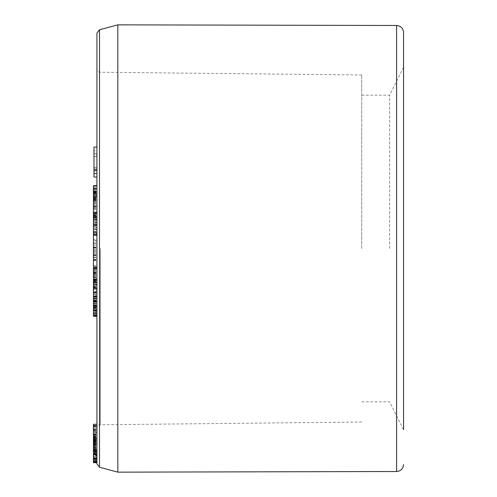 <?xml version="1.0" encoding="UTF-8"?>
<svg xmlns="http://www.w3.org/2000/svg" width="497" height="497" viewBox="0 0 497 497"><rect width="100%" height="100%" fill="white"/><g stroke="black" fill="none" stroke-linecap="round" stroke-linejoin="round"><path stroke-width="0.37" stroke-dasharray="2.48 1.86" d="M96.927 288.403L96.927 292.416M96.927 154.834L96.927 177.069L96.927 154.834L93.97 154.834L93.97 177.069M96.927 443.622L96.927 424.283L96.927 443.622L93.442 443.622L93.442 445.244L96.927 445.244M96.927 33.125L96.927 463.875M96.927 240.97L96.927 260.788L96.927 240.97L93.442 240.97L93.442 239.399L96.927 239.399M96.927 233.602L96.927 213.17L96.927 233.602L93.442 233.602L93.442 234.671L96.927 234.671M96.927 218.295L96.927 231.944L96.927 218.295L93.442 218.295L93.442 217.251L96.927 217.257L93.442 217.251L93.442 219.587L96.927 219.587M96.927 284.278L96.927 272.772L96.927 284.278L93.442 284.278L93.442 284.725L96.927 284.725L96.927 265.535L96.927 287.688L96.927 284.713L93.442 284.713L93.442 282.7L96.927 282.7M96.927 204.988L96.927 185.661L96.927 206.733L96.927 192.283L96.927 204.988L93.442 204.988L93.442 206.013L96.927 206.013M96.927 310.557L96.927 295.951L96.927 310.557L93.442 310.557L93.442 309.724L96.927 309.724M93.442 296.392L93.442 291.95L93.442 296.262L96.927 296.287L96.927 291.95L96.927 296.262L93.442 296.262L93.442 299.026L96.927 299.045L93.442 299.026L93.442 296.392L96.927 296.392M96.927 427.861L96.927 456.439L96.927 425.774L96.927 427.861L93.442 427.861L93.442 429.955L96.927 429.955M96.927 443.852L96.927 449.673L96.927 443.852L93.442 443.852L93.442 444.312L96.927 444.312M96.927 438.87L96.927 462.688L96.927 434.167L96.927 438.87L93.442 438.87L93.442 441.783L96.927 441.783M96.927 452.4L93.442 452.4L96.927 452.394M96.927 460.613L96.927 432.26L96.927 460.613L93.442 460.613L93.442 461.794M96.927 162.065L96.927 170.695L96.927 162.065M96.927 150.684L96.927 169.297L96.927 150.684L93.97 150.684L93.97 147.069M96.927 193.656L96.927 195.147M96.927 267.721L96.927 234.348L96.927 267.721L93.442 267.721L93.442 268.628L93.442 267.026L96.927 267.026M361.741 248.5L361.741 74.979L361.741 248.5M389.617 248.5L389.617 95.188L389.617 248.5M361.741 401.812L389.617 401.812L403.558 429.688L403.558 32.454M117.832 472.15L117.832 24.85M93.442 239.399L93.442 240.97M93.442 243.636L96.927 243.636M93.442 247.891L96.927 247.891M93.442 247.065L96.927 247.065M93.442 240.188L96.927 240.188M93.442 242.834L96.927 242.834M93.442 245.133L96.927 245.133M93.442 250.215L96.927 250.215M93.442 251.519L96.927 251.519M93.442 255.433L96.927 255.433M93.442 257.564L96.927 257.564M93.442 260.229L96.927 260.229M93.442 259.341L96.927 259.341M93.442 253.712L96.927 253.712M93.442 252.488L96.927 252.488M93.442 260.788L96.927 260.788M93.442 259.738L96.927 259.738M93.442 257.073L96.927 257.073M93.442 255.582L96.927 255.582M93.442 250.339L96.927 250.339M93.442 249.003L96.927 249.003M93.442 185.847L93.442 233.602M93.442 231.447L96.927 231.447M93.442 234.671L93.442 235.243L96.927 235.243M93.442 217.121L96.927 217.121M93.442 215.363L96.927 215.363M93.442 215.804L96.927 215.804M93.442 226.278L96.927 226.278M93.442 228.8L96.927 228.8M93.442 225.986L96.927 225.986M93.442 223.495L96.927 223.495M93.442 221.339L96.927 221.339M93.442 219.519L96.927 219.519M93.442 218.021L96.927 218.021M93.442 216.506L96.927 216.506M93.442 214.673L96.927 214.673M93.442 213.604L96.927 213.604M93.442 213.17L96.927 213.17M93.442 213.555L93.442 212.151L93.442 213.642L96.927 213.555M93.442 215.108L96.927 215.108M93.442 219.587L93.442 222.246L96.927 222.246M93.442 222.246L93.442 224.979L96.927 224.979M93.442 224.979L93.442 227.464L96.927 227.464M93.442 227.464L93.442 229.701L96.927 229.701M93.442 229.701L93.442 231.708L96.927 231.708M93.442 231.708L96.927 231.944M93.442 231.944L93.442 229.372L96.927 229.372M93.442 229.372L93.442 227.632L96.927 227.632M93.442 227.632L93.442 225.371L96.927 225.371M93.442 225.371L93.442 222.786L96.927 222.786M93.442 222.786L93.442 220.314L96.927 220.314M93.442 220.314L93.442 218.295M93.442 217.711L96.927 217.711M93.442 219.028L96.927 219.028M93.442 220.513L96.927 220.513M93.442 222.613L96.927 222.613M93.442 225.209L96.927 225.209M93.442 227.576L96.927 227.576M93.442 229.657L96.927 229.657M93.442 267.026L93.442 284.278M93.442 282.675L96.927 282.675M93.442 282.7L93.442 279.115L96.927 279.295M93.442 265.535L96.927 265.535M93.442 266.498L96.927 266.498M93.442 276.947L96.927 276.947M93.442 279.482L96.927 279.482M93.442 277.338L96.927 277.338M93.442 275.456L96.927 275.456M93.442 273.841L96.927 273.841M93.442 272.486L96.927 272.486M93.442 271.405L96.927 271.405M93.442 270.343L96.927 270.343M93.442 269.181L96.927 269.181M93.442 268.703L96.927 268.703M93.442 268.958L96.927 268.958M93.442 270.076L96.927 270.076M93.442 272.07L96.927 272.07M93.442 274.561L96.927 274.561M93.442 277.04L96.927 277.04M93.442 279.699L96.927 279.699M93.442 282.315L96.927 282.315M93.442 284.526L96.927 284.526M93.442 286.328L96.927 286.328M93.442 287.688L96.927 287.688M93.442 287.372L96.927 287.372M93.442 283.576L96.927 283.576M93.442 281.743L96.927 281.743M93.442 279.382L96.927 279.382M93.442 276.904L96.927 276.904M93.442 274.58L96.927 274.58M93.442 272.952L96.927 272.952M93.442 272.772L96.927 272.772M93.442 273.468L96.927 273.468M93.442 274.462L96.927 274.462M93.442 275.959L96.927 275.959M93.442 277.873L96.927 277.873M93.442 279.662L96.927 279.662M93.442 281.259L96.927 281.259M93.442 206.013L93.442 204.988M93.442 202.938L96.927 202.938M93.442 208.057L96.927 208.057M93.442 209.628L96.927 209.628M93.442 208.87L96.927 208.87M93.442 207.199L96.927 207.199M93.442 204.783L96.927 204.783M93.442 202.043L96.927 202.043M93.442 199.384L96.927 199.384M93.442 196.669L96.927 196.669M93.442 193.873L96.927 193.873M93.442 191.444L96.927 191.444M93.442 189.637L96.927 189.637M93.442 188.605L96.927 188.605M93.442 188.338L96.927 188.338M93.442 188.866L96.927 188.866M93.442 190.202L96.927 190.202M93.442 192.587L96.927 192.587M93.442 195.203L96.927 195.203M93.442 198.148L96.927 198.148M93.442 201.496L96.927 201.496M93.442 200.117L96.927 200.117M93.442 198.583L96.927 198.583M93.442 196.284L96.927 196.284M93.442 187.736L96.927 187.736M93.442 186.257L96.927 186.257M93.442 197.657L96.927 197.657M93.442 200.446L96.927 200.446M93.442 205.895L96.927 205.895M93.442 206.733L96.927 206.733M93.442 206.168L96.927 206.168M93.442 203.459L96.927 203.459M93.442 200.701L96.927 200.701M93.442 197.62L96.927 197.62M93.442 194.998L96.927 194.998M93.442 193.01L96.927 193.01M93.442 192.283L96.927 192.283M93.442 192.948L96.927 192.948M93.442 194.594L96.927 194.594M93.442 197.16L96.927 197.16M93.442 199.869L96.927 199.869M93.442 309.724L93.442 310.557M93.442 307.898L96.927 307.898M93.442 307.525L96.927 307.525M93.442 304.866L96.927 304.866M93.442 302.021L96.927 302.021M93.442 294.193L96.927 294.193M93.442 292.534L96.927 292.534M93.442 291.95L96.927 291.95M93.442 292.478L96.927 292.478M93.442 293.938L96.927 293.938M93.442 296.989L96.927 296.989M93.442 296.131L96.927 296.131M93.442 297.1L96.927 297.1M93.442 298.548L96.927 298.548M93.442 300.474L96.927 300.474M93.442 302.859L96.927 302.859M93.442 305.487L96.927 305.487M93.442 308.302L96.927 308.302M93.442 310.787L96.927 310.787M93.442 312.538L96.927 312.538M93.442 313.694L96.927 313.694M93.442 314.377L96.927 314.377M93.442 312.619L96.927 312.619M93.442 310.805L96.927 310.805M93.442 309.786L96.927 309.786M93.442 308.09L96.927 308.09M93.442 306.071L96.927 306.071M93.442 303.965L96.927 303.965M93.442 301.493L96.927 301.493M93.442 300.045L96.927 300.045M93.442 300.064L96.927 300.064M93.442 301.381L96.927 301.381M93.442 305.717L96.927 305.717M93.442 303.909L96.927 303.909M93.442 301.052L96.927 301.052M93.442 298.821L96.927 298.821M93.442 296.784L96.927 296.784M93.442 295.951L96.927 295.951M93.442 296.566L96.927 296.566M93.442 298.281L96.927 298.281M93.442 300.927L96.927 300.927M93.442 303.58L96.927 303.58M93.442 305.978L96.927 305.978M93.442 429.955L93.442 427.861M93.442 426.432L96.927 426.432M93.442 445.244L93.442 432.626L96.927 432.651L93.442 432.626L93.442 432.26L96.927 432.26M93.442 444.312L93.442 449.673L96.927 449.673L93.442 449.673L93.442 449.22L96.927 449.22L96.927 439.124L96.927 451.301L96.927 449.226L93.442 449.226L93.442 443.852M93.442 441.783L93.442 451.121L96.927 451.114L93.442 451.301L96.927 451.301M93.442 451.748L96.927 451.748M93.442 432.558L96.927 432.558M93.442 430.47L96.927 430.47M93.442 429.377L96.927 429.377M93.442 429.153L96.927 429.153M93.442 429.743L96.927 429.743M93.442 430.918L96.927 430.918M93.442 432.607L96.927 432.607M93.442 434.794L96.927 434.794M93.442 437.447L96.927 437.447M93.442 453.904L96.927 453.904M93.442 462.372L93.442 455.643L96.927 455.656L93.442 455.643L93.442 452.568L96.927 452.568M93.442 456.439L96.927 456.439M93.442 454.513L96.927 454.513M93.442 438.758L96.927 438.758M93.442 436.167L96.927 436.167M93.442 433.763L96.927 433.763M93.442 431.57L96.927 431.57M93.442 429.613L96.927 429.613M93.442 427.985L96.927 427.985M93.442 426.681L96.927 426.681M93.442 425.861L96.927 425.861M93.442 425.774L96.927 425.774M93.442 447.17L96.927 447.17M93.442 446.362L96.927 446.362M93.442 452.568L93.442 438.87M93.442 436.745L96.927 436.745M93.442 445.486L96.927 445.486M93.442 445.548L96.927 445.548M93.442 443.399L96.927 443.399M93.442 438.478L93.442 451.083L93.442 440.292L96.927 440.292L93.442 440.292L93.442 438.478L96.927 438.478M93.442 437.515L96.927 437.515M93.442 437.261L96.927 437.261M93.442 437.615L96.927 437.615M93.442 438.497L96.927 438.497M93.442 439.901L96.927 439.901M93.442 441.827L96.927 441.827M93.442 444.43L96.927 444.43M93.442 447.71L96.927 447.71M93.442 451.301L96.927 451.083L93.442 451.096L93.442 453.86L96.927 453.86M93.442 453.86L93.442 456.029L96.927 456.029M93.442 456.029L93.442 457.923L96.927 457.923M93.442 457.923L93.442 459.265L96.927 459.265M93.442 459.265L96.927 459.576M93.442 459.576L93.442 458.936L96.927 458.936M93.442 458.936L93.442 457.42L96.927 457.42M93.442 457.42L93.442 455.177L96.927 455.177M93.442 455.177L93.442 452.394L93.442 453.556L96.927 453.556M93.442 453.556L93.442 456.283L96.927 456.283M93.442 456.283L93.442 458.557L96.927 458.557M93.442 458.557L93.442 460.39L96.927 460.39M93.442 460.39L93.442 461.701L96.927 461.701M93.442 461.701L93.442 462.471L96.927 462.471M93.442 461.508L96.927 461.508M93.442 460.104L96.927 460.104M93.442 458.153L96.927 458.153M93.442 448.928L96.927 448.928M93.442 444.983L96.927 444.983M93.442 441.628L96.927 441.628M93.442 438.932L96.927 438.932M93.442 436.888L96.927 436.888M93.442 435.409L96.927 435.409M93.442 434.502L96.927 434.502M93.442 434.167L96.927 434.167M93.442 434.415L96.927 434.415M93.442 435.273L96.927 435.273M93.442 432.26L93.442 460.613M93.442 432.589L96.927 432.589M93.442 439.255L93.442 459.104L93.442 439.255L96.927 439.255M93.442 440.702L96.927 440.702M93.442 457.793L96.927 457.793M93.442 450.829L96.927 450.829M93.442 450.431L96.927 450.431M93.442 449.897L96.927 449.897M93.442 448.424L96.927 448.424M93.442 447.486L96.927 447.486M93.442 446.53L96.927 446.53M93.442 445.647L96.927 445.647M93.442 444.846L96.927 444.846M93.442 444.119L96.927 444.119M93.442 443.467L96.927 443.467M93.442 442.902L96.927 442.902M93.442 442.46L96.927 442.46M93.442 442.038L96.927 442.038M93.442 441.64L96.927 441.64M93.442 441.268L96.927 441.268M93.442 440.92L96.927 440.92M93.442 440.591L96.927 440.591M93.442 439.124L96.927 439.124M93.442 439.497L96.927 439.497M93.442 448.561L96.927 448.561M93.442 449.356L96.927 449.356M93.442 450.779L96.927 450.779M93.442 450.972L96.927 450.972M93.442 424.283L93.442 443.622M93.442 442.088L96.927 442.088M93.442 446.965L96.927 446.965M93.442 448.779L96.927 448.779M93.442 450.506L96.927 450.506M93.442 451.941L96.927 451.941M93.442 453.09L96.927 453.09M93.442 453.947L96.927 453.947M93.442 454.432L96.927 454.432M93.442 425.314L96.927 425.314M93.442 426.55L96.927 426.55M93.442 435.465L96.927 435.465M93.442 436.385L96.927 436.385M93.442 437.95L96.927 437.95M93.442 438.571L96.927 438.571M93.442 439.292L96.927 439.292M93.442 440.118L96.927 440.118M93.442 441.05L96.927 441.05M96.927 167.557L93.97 167.557L93.97 169.297L93.97 153.443L93.97 170.695L93.97 154.834M93.97 156.58L96.927 156.58M93.97 162.065L93.97 156.499L93.97 162.065M93.442 279.295L93.442 310.352L96.927 310.352M93.442 307.146L96.927 307.146M93.442 310.352L93.442 312.775L96.927 312.775M93.442 312.775L93.442 314.421L96.927 314.421M93.442 314.421L93.442 311.246L96.927 311.246M93.442 311.246L93.442 307.817L96.927 307.817M93.442 307.817L93.442 305.91L96.927 305.91M93.442 305.91L93.442 303.611L96.927 303.611M93.442 303.611L93.442 300.567L96.927 300.567M93.442 300.567L93.442 297.361L96.927 297.361M93.442 297.361L93.442 294.131L96.927 294.131M93.442 294.131L93.442 291.36L96.927 291.36M93.442 291.36L93.442 289.142L96.927 289.142M93.442 289.142L93.442 287.49L96.927 287.49M93.442 287.49L93.442 286.788L96.927 286.788M93.442 286.788L93.442 287.142L96.927 287.142M93.442 287.142L93.442 288.359L96.927 288.359M93.442 288.359L93.442 290.086L96.927 290.086M93.442 290.086L93.442 292.298L96.927 292.298M93.442 292.298L93.442 295.162L96.927 295.162M93.442 295.162L93.442 298.448L96.927 298.448M93.442 298.448L93.442 302.108L96.927 302.108M93.442 302.108L93.442 305.276L96.927 305.276M93.442 305.276L93.442 307.494L96.927 307.494M93.442 307.494L93.442 308.892L96.927 308.892M93.442 308.892L96.927 308.786M93.442 308.786L93.442 311.868L96.927 311.868M93.442 311.868L93.442 315.092L96.927 315.092M93.442 315.092L93.442 316.266M93.442 280.867L96.927 280.867M93.442 283.452L96.927 283.452M93.442 286.185L96.927 286.185M93.442 289.31L96.927 289.31M93.442 292.826L96.927 292.826M93.442 296.666L96.927 296.666M93.442 300.381L96.927 300.381M93.442 303.872L96.927 303.872M93.97 167.557L93.97 150.684M93.442 224.489L96.927 224.489M93.442 217.698L96.927 217.698M93.442 191.065L96.927 191.065M93.442 192.221L96.927 192.221M93.442 199.011L96.927 199.011M93.442 198.452L96.927 198.452M93.442 196.961L96.927 196.961M93.442 197.067L96.927 197.067M93.442 214.052L96.927 214.052M93.442 215.462L96.927 215.462M93.442 235.243L93.442 267.721M93.442 255.29L96.927 255.29M93.442 245.183L96.927 245.183M93.442 247.63L96.927 247.63M93.442 247.264L96.927 247.264M93.442 247.344L96.927 247.344M93.442 254.799L96.927 254.799M93.442 254.924L96.927 254.924M100.375 248.5L100.375 424.773L100.375 248.5M396.6 25.484L396.6 471.516M99.512 467.242L99.512 29.758M93.442 437.422L96.927 437.422M361.741 95.188L389.617 95.188L403.558 67.312M361.741 422.021L100.375 424.773C98.3 424.978 97.151 426.14 96.927 428.259M361.741 74.979L100.375 72.227C98.3 72.022 97.151 70.86 96.927 68.741M93.97 153.443L96.927 153.443M93.97 167.632L96.927 167.632M93.97 156.499L96.927 156.499"/><path stroke-width="0.75" d="M96.927 316.266L93.442 316.266L93.442 292.416L96.927 292.416L96.927 288.403L93.442 288.403L93.442 284.899L96.927 284.899M96.927 463.875L96.927 33.125L99.512 29.758L99.512 467.242L96.927 463.875M93.442 234.671L93.442 195.147L96.927 195.147L96.927 193.656L93.442 193.656L93.442 191.935L96.927 191.935M403.558 464.546C403.142 468.77 400.824 471.094 396.6 471.516L396.6 25.484C400.824 25.906 403.142 28.23 403.558 32.454L403.558 429.688M99.512 29.758L117.832 24.85L117.832 472.15L99.512 467.242M93.442 232.826L96.927 232.826M93.442 284.899L93.442 268.628L96.927 268.628M93.442 191.935L93.442 185.661L96.927 185.661M96.927 462.372L93.442 462.372L93.442 462.688L96.927 462.688M93.442 462.372L93.442 461.508M96.927 461.464L93.442 461.464L93.442 461.794L96.927 461.794M93.442 461.464L93.442 460.371L96.927 460.371M93.442 460.371L93.442 459.104L96.927 459.104M93.442 459.104L93.442 458.768L96.927 458.768M93.442 458.768L93.442 457.942L96.927 457.942M93.442 457.942L93.442 454.662L96.927 454.662M93.442 454.662L96.927 454.643M93.442 454.643L96.927 454.388M93.442 454.388L93.442 453.891L96.927 453.891M93.442 453.891L93.442 451.531L96.927 451.531M93.442 451.531L93.442 450.816L96.927 450.816M93.442 450.816L93.442 425.842L96.927 425.842M93.442 425.842L93.442 424.283L96.927 424.283M96.927 173.453L93.97 173.453L93.97 177.069L96.927 177.069M93.97 173.453L93.97 169.297L96.927 169.297M93.442 315.583L96.927 315.583M93.442 313.508L96.927 313.508M93.442 310.308L96.927 310.308M93.442 306.332L96.927 306.332M93.442 301.598L96.927 301.598M93.442 296.815L96.927 296.815M93.442 292.416L93.442 288.403M93.442 282.166L96.927 282.166M93.442 280.221L96.927 280.221M93.442 279.115L96.927 279.115M93.97 169.297L93.97 147.069L96.927 147.069M93.442 224.588L96.927 224.588M93.442 219.37L96.927 219.37M93.442 216.549L96.927 216.549M93.442 213.157L96.927 213.157M93.442 212.151L96.927 212.151M93.442 196.57L96.927 196.57M93.442 195.147L93.442 193.656M93.442 188.537L96.927 188.537M93.442 185.847L96.927 185.847M93.442 268.628L93.442 267.653L96.927 267.653M93.442 267.653L93.442 235.336L96.927 235.336M93.442 235.336L93.442 234.348L96.927 234.348M396.6 25.484L117.832 24.85M396.6 471.516L117.832 472.15M93.97 170.695L96.927 170.695"/></g></svg>
